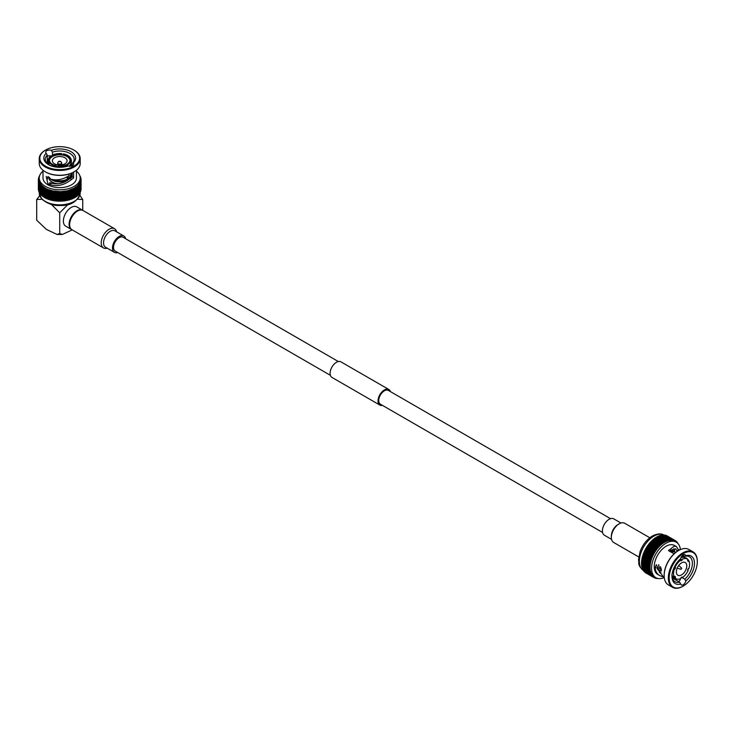 <?xml version="1.0" encoding="UTF-8"?>
<svg xmlns="http://www.w3.org/2000/svg" width="734" height="734" viewBox="0 0 734 734"><rect width="100%" height="100%" fill="white"/><g stroke="black" fill="none" stroke-linecap="round" stroke-linejoin="round"><path stroke-width="1.1" d="M82.997 210.511A11.12 6.422 120 0 0 82.52 210.19A11.12 6.422 120 0 0 71.4 216.603A11.12 6.422 120 0 0 71.4 229.448A11.12 6.422 120 0 0 71.923 229.696A11.074 6.395 -60 0 1 72.161 216.548A11.074 6.395 -60 0 1 83.025 210.52L114.577 228.742A11.074 6.395 -60 0 1 116.66 231.852M107.237 248.184A11.074 6.395 -60 0 1 103.503 247.936A11.074 6.395 -60 0 1 103.723 234.77A11.074 6.395 -60 0 1 114.577 228.742M117.706 252.524A9.432 5.441 -60 0 1 114.44 252.34L105.494 247.174A9.432 5.441 -60 0 1 105.678 235.972A9.432 5.441 -60 0 1 114.926 230.843L123.862 236.009A9.432 5.441 -60 0 1 125.661 238.743M114.44 252.34A9.432 5.441 -60 0 1 114.623 241.137A9.432 5.441 -60 0 1 123.862 236.009M330.383 375.313L115.174 251.065A7.955 4.597 -60 0 1 115.33 241.614A7.955 4.597 -60 0 1 123.128 237.284L338.337 361.541M681.363 568.226L681.079 569.355L681.363 568.226M681.574 574.896A7.368 4.257 -60 0 1 677.886 575.263A7.368 4.257 -60 0 1 677.886 566.758A7.368 4.257 -60 0 1 685.253 562.51A7.368 4.257 -60 0 1 686.382 568.41A7.368 4.257 -60 0 1 681.574 574.896M673.748 568.345L674.986 569.061A10.313 5.955 -60 0 1 675.564 567.584L674.931 567.529A11.34 6.551 120 0 1 680.996 559.978L680.996 560.822A10.313 5.955 -60 0 1 682.143 560.161L682.143 559.317A11.34 6.551 120 0 1 688.217 559.859L687.584 560.648A10.313 5.955 -60 0 1 688.153 561.464L688.786 560.675A11.34 6.551 120 0 1 689.235 561.721L688.786 560.675M680.234 559.06L682.143 560.161M674.72 576.64L675.564 577.126A10.313 5.955 -60 0 1 674.986 576.309L674.353 577.098A11.34 6.551 120 0 1 674.353 569.006L674.986 569.061M689.235 561.721A11.34 6.551 120 0 1 688.786 568.767L688.153 568.712A10.313 5.955 -60 0 1 687.584 570.19L688.217 570.245A11.34 6.551 120 0 1 682.143 577.796L682.143 576.952A10.313 5.955 -60 0 1 680.996 577.612L680.996 578.456A11.34 6.551 120 0 1 679.198 579.098C677.014 579.557 675.014 578.961 673.179 577.291L672.032 576.245M675.564 577.126L674.931 577.915A11.34 6.551 120 0 0 679.198 579.098M688.217 559.859L687.877 559.28C686.051 557.611 684.042 557.005 681.858 557.464A11.34 6.551 120 0 0 680.978 557.721M672.014 575.373A11.34 6.551 120 0 0 672.271 575.896L671.821 574.85M672.271 575.896L674.353 577.098M672.326 577.952L679.592 582.145A14.441 8.331 -60 0 1 674.977 581.75A14.441 8.331 -60 0 1 671.995 575.722L672.234 575.878M674.931 577.915L672.849 576.713M660.508 566.694A10.753 6.211 120 0 0 660.618 567.318L661.325 569.235M658.756 564.767A10.753 6.211 120 0 0 660.985 569.419L661.38 569.648M672.436 551.197L671.738 550.794A10.753 6.211 120 0 0 671.069 550.491M658.297 569.74L657.673 569.29A12.377 7.147 120 0 0 658.297 569.74L659.132 570.217A12.377 7.147 -60 0 1 657.481 568.529M683.033 586.2A20.479 11.827 -60 0 1 682.822 586.328A20.479 11.827 -60 0 1 672.583 587.338A20.479 11.827 -60 0 1 668.344 577.97A20.479 11.827 -60 0 1 677.28 557.363A20.479 11.827 -60 0 1 693.061 551.876A20.479 11.827 -60 0 1 697.3 561.244A20.479 11.827 -60 0 1 697.3 561.492M672.583 587.338L668.417 584.934A20.479 11.827 -60 0 1 664.169 575.557A20.479 11.827 -60 0 1 678.656 550.482A20.479 11.827 -60 0 1 688.896 549.463L693.061 551.876M669.169 577.97A19.891 11.478 -60 0 1 683.235 553.61A19.891 11.478 -60 0 1 697.3 561.73A19.891 11.478 -60 0 1 683.235 586.09A19.891 11.478 -60 0 1 669.169 577.97M674.83 551.895A14.441 8.331 120 0 0 673.84 548.628M659.316 572.263A14.441 8.331 120 0 0 660.839 572.281L660.251 572.575L664.38 578.264M664.178 575.318A19.891 11.478 -60 0 1 664.169 575.08L664.169 575.557M664.169 575.08A19.891 11.478 -60 0 1 678.234 550.72A19.891 11.478 -60 0 1 678.445 550.601M685.785 555.721A15.909 9.184 -60 0 1 694.483 563.354A15.909 9.184 -60 0 1 685.785 581.034L684.804 579.144A14.441 8.331 -60 0 0 692.401 563.354A14.441 8.331 -60 0 0 689.409 556.739A14.441 8.331 -60 0 0 684.804 556.344L685.785 555.721A3.725 2.156 -60 0 0 685.097 554.748A3.725 2.156 -60 0 0 682.556 555.436A3.725 2.156 -60 0 0 680.693 558.666A15.909 9.184 -60 0 0 671.986 576.346A15.909 9.184 -60 0 0 680.693 583.97A3.725 2.156 -60 0 0 681.372 584.952A3.725 2.156 -60 0 0 683.923 584.264A3.725 2.156 -60 0 0 685.785 581.034M679.592 582.145L680.693 583.97M682.29 577.695L684.804 579.144M660.251 572.575L656.361 564.712L655.178 567.299L657.444 568.29L660.453 573.3M669.885 551.381A14.441 8.331 -60 0 1 670.573 550.94L675.675 548.812L677.298 551.298M682.831 555.207L684.804 556.344M677.519 551.161L677.298 550.39L681.06 549.326M678.381 549.674L676.454 546.628C674.895 545.802 673.023 546.546 670.839 548.867L670.839 550.729M674.115 553.821L668.454 550.555A16.717 9.652 -60 0 1 670.573 549.069L670.839 548.867M677.298 550.39L678.06 550.83M680.143 578.823L680.519 579.043A3.725 2.156 -60 0 1 678.647 581.603M655.178 567.299C655.251 571.024 656.774 573.786 659.738 575.584L662.398 576.658M659.738 575.584L657.692 574.401A16.717 9.652 -60 0 1 657.692 555.097A16.717 9.652 -60 0 1 674.408 545.445L676.454 546.628M663.664 577.796A20.479 11.827 -60 0 1 655.811 577.658A20.479 11.827 -60 0 1 651.572 567.841A20.479 11.827 -60 0 1 660.683 547.491A20.479 11.827 -60 0 1 676.289 542.187A20.479 11.827 -60 0 1 680.372 549.179M673.812 540.848A20.479 11.827 -60 0 1 674.72 541.288A20.479 11.827 -60 0 1 674.739 541.297L674.858 540.352A21.359 12.331 120 0 0 674.555 540.206L673.812 540.848L673.876 539.94A21.359 12.331 120 0 0 673.546 539.839L672.83 540.536L673.812 540.848M671.775 540.371L672.83 540.536L672.821 539.664A21.359 12.331 120 0 0 672.472 539.609L671.775 540.371L671.702 539.536A21.359 12.331 120 0 0 671.335 539.527L670.665 540.334L671.775 540.371M669.518 540.435A20.479 11.827 -60 0 1 670.665 540.334L670.527 539.545A21.359 12.331 120 0 0 670.151 539.582L669.518 540.435L669.316 539.71A21.359 12.331 120 0 0 668.922 539.793L668.325 540.683L669.518 540.435M667.105 541.068L668.325 540.683L668.059 540.013A21.359 12.331 120 0 0 667.656 540.141L667.105 541.068L666.784 540.453A21.359 12.331 120 0 0 666.371 540.628L665.876 541.582L667.105 541.068M664.628 542.224L665.876 541.582L665.49 541.041A21.359 12.331 120 0 0 665.077 541.252L664.628 542.224L664.187 541.756A21.359 12.331 120 0 0 663.765 542.013L663.371 542.995L664.628 542.224M662.132 543.885L663.371 542.995L662.885 542.6A21.359 12.331 120 0 0 662.472 542.903L662.132 543.885L661.6 543.573A21.359 12.331 120 0 0 661.187 543.903L660.912 544.885L662.132 543.885M659.71 545.995A20.479 11.827 -60 0 1 660.912 544.885L660.325 544.656A21.359 12.331 120 0 0 659.93 545.023L659.71 545.995L659.095 545.848A21.359 12.331 120 0 0 658.701 546.243L658.554 547.197L659.71 545.995L651.177 541.27L659.095 545.848M657.435 548.491L658.554 547.197L657.893 547.133A21.359 12.331 120 0 0 657.526 547.564L657.435 548.491L656.746 548.509A21.359 12.331 120 0 0 656.389 548.968L656.37 549.858L657.435 548.491L649.517 543.922M655.37 551.298A20.479 11.827 -60 0 1 656.37 549.858L655.655 549.968A21.359 12.331 120 0 0 655.324 550.445L655.37 551.298L654.636 551.491A21.359 12.331 120 0 0 654.324 551.986L654.434 552.794A20.479 11.827 -60 0 1 655.37 551.298L647.452 546.729L646.718 546.922L654.636 551.491M653.572 554.335L654.434 552.794L653.682 553.069A21.359 12.331 120 0 0 653.398 553.583L653.572 554.335L652.81 554.693A21.359 12.331 120 0 0 652.554 555.216L652.792 555.913L653.572 554.335L645.654 549.766L644.892 550.124L652.81 554.693M652.095 557.519A20.479 11.827 -60 0 1 652.792 555.913L652.031 556.344A21.359 12.331 120 0 0 651.801 556.877L652.095 557.519L651.342 558.024A21.359 12.331 120 0 0 651.141 558.556L651.498 559.125L652.095 557.519L644.186 552.941L643.424 553.454L651.342 558.024M650.994 560.739L651.498 559.125L650.746 559.703A21.359 12.331 120 0 0 650.581 560.244L650.994 560.739L650.26 561.382A21.359 12.331 120 0 0 650.122 561.914L650.59 562.336L650.994 560.739L643.076 556.17L642.342 556.812L650.26 561.382M650.296 563.914A20.479 11.827 -60 0 1 650.59 562.336L649.874 563.042A21.359 12.331 120 0 0 649.774 563.565L650.296 563.914L649.599 564.675A21.359 12.331 120 0 0 649.535 565.189L650.095 565.446A20.479 11.827 -60 0 1 650.296 563.914L642.378 559.345L641.681 560.106L649.599 564.675M650.012 566.942L650.095 565.446L649.434 566.263A21.359 12.331 120 0 0 649.406 566.758L650.012 566.942L649.379 567.795A21.359 12.331 120 0 0 649.388 568.272L650.03 568.373L650.012 566.942M650.159 569.731L650.03 568.373L649.443 569.263A21.359 12.331 120 0 0 649.489 569.722L650.159 569.731L649.618 570.657A21.359 12.331 120 0 0 649.691 571.089L650.397 571.015A20.479 11.827 -60 0 1 650.159 569.731M650.737 572.208L650.397 571.015L649.893 571.96A21.359 12.331 120 0 0 650.012 572.364L650.737 572.208L650.287 573.171A21.359 12.331 120 0 0 650.434 573.538L651.177 573.3L650.737 572.199M651.719 574.282L651.177 573.3L650.783 574.272A21.359 12.331 120 0 0 650.966 574.603L651.719 574.282L651.388 575.263A21.359 12.331 120 0 0 651.599 575.557L652.361 575.162L651.719 574.282M653.086 575.915L652.361 575.162L652.086 576.135A21.359 12.331 120 0 0 652.324 576.392L653.086 575.915L652.875 576.878A21.359 12.331 120 0 0 653.141 577.089L653.902 576.539L653.086 575.915M654.792 577.034L653.902 576.539L653.746 577.484A21.359 12.331 120 0 0 653.801 577.52A21.359 12.331 120 0 0 654.049 577.658L654.765 577.052L654.7 577.961A21.359 12.331 120 0 0 655.022 578.08L655.6 577.539M677.198 542.821L677.326 542.426A21.359 12.331 120 0 0 677.106 542.151L676.638 542.408M676.418 542.27L676.592 541.6A21.359 12.331 120 0 0 676.335 541.371L675.656 541.82M675.592 541.793L675.766 540.912A21.359 12.331 120 0 0 675.491 540.719L674.739 541.297L676.289 542.187M655.746 577.621L655.737 578.291A21.359 12.331 120 0 0 656.077 578.364L656.444 577.979M656.811 578.135L656.829 578.475A21.359 12.331 120 0 0 657.187 578.502L657.352 578.309M677.225 542.738L677.766 543.05M676.537 541.82L677.106 542.151M675.748 541.022L676.335 541.371M674.555 540.206L666.637 535.636A21.359 12.331 120 0 1 666.94 535.783L675.491 540.719M673.546 539.839L665.628 535.26A21.359 12.331 120 0 1 665.958 535.37L673.876 539.94M672.472 539.609L664.554 535.031A21.359 12.331 120 0 1 664.903 535.095L672.821 539.664M643.516 570.557A20.479 11.827 -60 0 1 639.369 560.794A20.479 11.827 -60 0 1 653.847 536.159A20.479 11.827 -60 0 1 663.747 534.958L671.702 539.536M663.784 534.967A21.359 12.331 120 0 0 663.417 534.948L671.335 539.527M670.151 539.582L662.233 535.013A21.359 12.331 120 0 1 662.619 534.976L670.527 539.545M668.922 539.793L661.004 535.214A21.359 12.331 120 0 1 661.398 535.141L669.316 539.71M661.004 535.214L660.655 535.737M667.656 540.141L659.738 535.563A21.359 12.331 120 0 1 660.15 535.444L668.059 540.013M659.738 535.563L659.38 536.178M666.371 540.628L658.453 536.059A21.359 12.331 120 0 1 658.866 535.884L666.784 540.453M658.453 536.059L658.086 536.765M665.077 541.252L657.159 536.682A21.359 12.331 120 0 1 657.572 536.471L665.49 541.041M657.159 536.682L656.783 537.481M663.765 542.013L655.857 537.444A21.359 12.331 120 0 1 656.269 537.187L664.187 541.756M655.857 537.444L655.49 538.334M662.472 542.903L654.554 538.325A21.359 12.331 120 0 1 654.967 538.031L662.885 542.6M654.554 538.325L654.214 539.316L653.682 539.004L661.6 543.573M653.682 539.004A21.359 12.331 120 0 0 653.269 539.334L661.187 543.903M653.269 539.334L652.994 540.316L660.912 544.885M652.994 540.316L660.325 544.656M652.407 540.086A21.359 12.331 120 0 0 652.012 540.453L659.93 545.023M652.012 540.453L651.801 541.417M651.177 541.27A21.359 12.331 120 0 0 650.792 541.674L658.701 546.243M650.792 541.674L650.636 542.628L658.554 547.197M650.636 542.628L657.893 547.133M649.975 542.564A21.359 12.331 120 0 0 649.608 542.995L657.526 547.564M649.608 542.995L649.517 543.912L648.828 543.94L656.746 548.509M648.828 543.94A21.359 12.331 120 0 0 648.48 544.399L656.389 548.968M648.48 544.399L648.452 545.289L656.37 549.858M648.452 545.289L647.737 545.399L655.655 549.968M647.737 545.399A21.359 12.331 120 0 0 647.406 545.876L655.324 550.445M647.406 545.876L647.452 546.729M646.718 546.922A21.359 12.331 120 0 0 646.406 547.417L654.324 551.986M646.406 547.417L646.516 548.225L654.434 552.794M646.516 548.225L645.764 548.5L653.682 553.069M645.764 548.5A21.359 12.331 120 0 0 645.48 549.014L653.398 553.583M645.48 549.014L645.654 549.766M644.892 550.124A21.359 12.331 120 0 0 644.635 550.647L652.554 555.216M644.635 550.647L652.792 555.913M644.874 551.344L644.113 551.775L652.031 556.344M644.113 551.775A21.359 12.331 120 0 0 643.883 552.307L651.801 556.877M643.883 552.307L644.186 552.941M643.424 553.454A21.359 12.331 120 0 0 643.223 553.986L651.141 558.556M643.223 553.986L651.498 559.125M643.58 554.555L642.828 555.133L650.746 559.703M642.828 555.133A21.359 12.331 120 0 0 642.663 555.675L650.581 560.244M642.663 555.675L643.076 556.17M642.342 556.812A21.359 12.331 120 0 0 642.204 557.345L650.122 561.914M642.204 557.345L650.59 562.336M642.672 557.767L641.956 558.473L649.874 563.042M641.956 558.473A21.359 12.331 120 0 0 641.855 558.996L649.774 563.565M641.855 558.996L642.378 559.345M641.681 560.106A21.359 12.331 120 0 0 641.617 560.611L649.535 565.189M642.149 560.923L641.516 561.694L649.434 566.263M641.516 561.694A21.359 12.331 120 0 0 641.488 562.189L649.406 566.758M642.002 562.492L641.461 563.226L649.379 567.795M641.461 563.226A21.359 12.331 120 0 0 641.47 563.703L649.388 568.272M641.984 563.996L641.525 564.694L649.443 569.263M641.525 564.694A21.359 12.331 120 0 0 641.571 565.143L649.489 569.722M642.076 565.446L641.699 566.088L649.618 570.657M641.699 566.088A21.359 12.331 120 0 0 641.773 566.51L649.691 571.089M642.287 566.804L641.984 567.391L649.893 571.96M641.984 567.391A21.359 12.331 120 0 0 642.094 567.786L650.012 572.364M642.608 568.088L642.369 568.602L650.287 573.171M642.369 568.602A21.359 12.331 120 0 0 642.516 568.969L650.434 573.538M643.048 569.272L642.865 569.703L650.783 574.272M642.865 569.703A21.359 12.331 120 0 0 643.048 570.034L650.966 574.603M643.59 570.346L651.388 575.263M643.47 570.694A21.359 12.331 120 0 0 643.681 570.988L651.599 575.557M644.241 571.309L652.086 576.135M644.168 571.566A21.359 12.331 120 0 0 644.406 571.814L652.324 576.392M644.993 572.153L652.875 576.878M644.957 572.309A21.359 12.331 120 0 0 645.223 572.52L653.141 577.089M645.837 572.869L653.746 577.484M654.095 577.612L654.7 577.961M655.159 577.961L655.737 578.291M656.279 578.153L656.829 578.475M610.514 518.672L388.35 390.405A7.955 4.597 120 0 0 382.221 392.543A7.955 4.597 120 0 0 378.744 400.544A7.955 4.597 120 0 0 380.396 404.186L602.559 532.453M390.442 391.617A8.982 5.184 120 0 0 388.864 389.515L340.943 361.853A8.982 5.184 120 0 0 334.016 364.257A8.982 5.184 120 0 0 330.098 373.303A8.982 5.184 120 0 0 331.961 377.414L379.882 405.085A8.982 5.184 120 0 0 382.487 405.397M388.864 389.515A8.982 5.184 120 0 0 381.937 391.919A8.982 5.184 120 0 0 378.019 400.966A8.982 5.184 120 0 0 379.882 405.085M620.982 523.021L613.78 518.865A9.432 5.441 120 0 0 606.513 521.388A9.432 5.441 120 0 0 602.403 530.875A9.432 5.441 120 0 0 604.357 535.196L611.56 539.352M649.81 537.756L624.717 523.269A11.074 6.395 120 0 0 619.175 523.819L618.01 524.489A9.432 5.441 120 0 0 611.349 536.04L611.349 537.389A11.074 6.395 120 0 0 613.642 542.454L638.736 556.95M619.175 523.819A11.074 6.395 120 0 0 611.349 537.389M82.52 210.19L76.795 206.878A11.12 6.422 120 0 0 65.675 213.3A11.12 6.422 120 0 0 65.675 226.145L71.4 229.448M51.38 204.41L59.72 212.814L59.72 233.504L62.372 234.458L72.235 229.88M77.547 199.217L82.74 199.52L82.74 210.328M59.72 212.814L68.06 204.41M41.168 193.794L36.7 199.52L36.7 220.209L46.425 229.43L57.078 234.458L59.72 233.504M36.7 199.52L41.902 199.217M82.74 199.52L79.878 195.272M73.987 150.14A20.479 11.827 180 0 1 74.198 150.259L73.785 150.02A19.891 11.478 180 0 1 73.785 166.26A19.891 11.478 180 0 1 45.655 166.26A19.891 11.478 180 0 1 45.655 150.02A19.891 11.478 180 0 1 73.785 150.02L74.198 150.259A20.479 11.827 180 0 1 80.199 158.627L80.199 163.434A20.479 11.827 180 0 1 74.198 171.793A20.479 11.827 180 0 1 45.242 171.793A20.479 11.827 180 0 1 39.241 163.434L39.241 158.627A20.479 11.827 180 0 1 45.242 150.259A20.479 11.827 180 0 1 45.453 150.14M73.987 171.912A19.891 11.478 180 0 1 73.785 172.031A19.891 11.478 180 0 1 45.655 172.031A19.891 11.478 180 0 1 45.453 171.912M80.199 158.627A20.479 11.827 180 0 1 59.72 170.444A20.479 11.827 180 0 1 39.241 158.627M71.703 179.307L70.088 178.38A14.441 8.331 180 0 0 72.198 176.775A3.725 2.156 180 0 1 73.602 177.958A16.717 9.652 180 0 1 71.703 179.307L70.088 178.38M52.453 155.039L52.453 152.14L51.316 150.342A15.909 9.184 180 0 1 70.969 151.644A15.909 9.184 180 0 1 73.226 162.994A3.725 2.156 180 0 1 73.73 164.077A3.725 2.156 180 0 1 71.868 165.939A3.725 2.156 180 0 1 68.134 165.939A15.909 9.184 180 0 1 48.472 164.636A15.909 9.184 180 0 1 46.214 153.287L47.242 155.149A14.441 8.331 180 0 0 45.288 159.342A14.441 8.331 180 0 0 49.013 164.939L49.004 164.655M73.226 162.994L72.198 163.535A14.441 8.331 180 0 0 74.162 159.342A14.441 8.331 180 0 0 66.913 152.121A14.441 8.331 180 0 0 52.453 152.14M69.776 178.61C64.243 183.188 58.298 184.729 51.94 183.234L48.673 184.124C56.39 187.032 63.968 185.5 71.391 179.546M69.042 174.059L69.042 175.646C63.087 179.491 57.059 180.683 50.967 179.215L47.903 176.536L47.343 178.83A12.377 7.147 180 0 0 47.371 179.252M80.153 178.986L80.199 180.004A20.479 11.827 180 0 1 80.089 181.023A20.479 11.827 180 0 1 79.832 182.032L78.162 184.931A20.479 11.827 180 0 1 77.327 185.83L74.061 188.234L68.271 190.537A20.479 11.827 180 0 1 66.629 190.923L61.463 191.574A20.479 11.827 180 0 1 59.702 191.62L52.765 190.913L48.068 189.519A20.479 11.827 180 0 1 46.664 188.895A20.479 11.827 180 0 1 45.352 188.216L42.095 185.812A20.479 11.827 180 0 1 41.26 184.904L40.012 183.005A20.479 11.827 180 0 1 39.608 182.004A20.479 11.827 180 0 1 39.352 180.995L39.297 178.958M76.446 171.16A20.479 11.827 180 0 1 80.199 177.986A20.479 11.827 180 0 1 67.556 188.913A20.479 11.827 180 0 1 45.242 186.344A20.479 11.827 180 0 1 39.241 177.986A20.479 11.827 180 0 1 43.003 171.16M39.508 176.114L39.315 176.142A21.359 12.331 0 0 0 39.15 176.472L39.379 176.628M39.306 177.068L38.847 177.178A21.359 12.331 0 0 0 38.728 177.509L39.251 177.802M39.241 178.023L38.535 178.224A21.359 12.331 0 0 0 38.471 178.564L39.241 178.931M39.241 178.977L38.379 179.289A21.359 12.331 0 0 0 38.361 179.628L39.251 179.977L38.379 180.353A21.359 12.331 0 0 0 38.416 180.692L39.352 180.995L38.544 181.408A21.359 12.331 0 0 0 38.627 181.748L39.608 182.004L38.865 182.454A21.359 12.331 0 0 0 39.003 182.794L40.012 183.005L39.342 183.491A21.359 12.331 0 0 0 39.526 183.812L40.563 183.968L39.966 184.491A21.359 12.331 0 0 0 40.196 184.803L41.26 184.904L40.746 185.454A21.359 12.331 0 0 0 41.021 185.757L42.095 185.812L41.654 186.381A21.359 12.331 0 0 0 41.985 186.665L43.058 186.665L42.71 187.253A21.359 12.331 0 0 0 43.077 187.519L44.141 187.464L43.884 188.069A21.359 12.331 0 0 0 44.288 188.317L45.352 188.216L45.178 188.831A21.359 12.331 0 0 0 45.618 189.06L46.664 188.895L46.581 189.519A21.359 12.331 0 0 0 47.059 189.721L48.068 189.519L48.086 190.134A21.359 12.331 0 0 0 48.582 190.317L49.563 190.06L49.673 190.675A21.359 12.331 0 0 0 50.196 190.831L51.132 190.528L51.334 191.134A21.359 12.331 0 0 0 51.885 191.262L52.765 190.913L53.059 191.51A21.359 12.331 0 0 0 53.628 191.611L54.454 191.216L54.839 191.803A21.359 12.331 0 0 0 55.417 191.868L56.179 191.436L56.646 191.996A21.359 12.331 0 0 0 57.234 192.042L57.931 191.574L58.481 192.106A21.359 12.331 0 0 0 59.069 192.125L59.702 191.62L60.326 192.125A21.359 12.331 0 0 0 60.913 192.106L61.463 191.574L62.17 192.042A21.359 12.331 0 0 0 62.748 192.005L63.216 191.446L63.986 191.877A21.359 12.331 0 0 0 64.564 191.803L64.95 191.225L65.776 191.62A21.359 12.331 0 0 0 66.335 191.519L66.629 190.923L67.519 191.271A21.359 12.331 0 0 0 68.06 191.143L68.271 190.537L69.207 190.84A21.359 12.331 0 0 0 69.73 190.693L69.84 190.069L70.822 190.326A21.359 12.331 0 0 0 71.317 190.152L71.336 189.528L72.354 189.739A21.359 12.331 0 0 0 72.822 189.537L72.749 188.913L73.795 189.069A21.359 12.331 0 0 0 74.226 188.849L74.061 188.234L75.125 188.335A21.359 12.331 0 0 0 75.529 188.088L75.272 187.482L76.345 187.537A21.359 12.331 0 0 0 76.703 187.271L76.364 186.684L77.437 186.684A21.359 12.331 0 0 0 77.758 186.399L77.327 185.83L78.4 185.775A21.359 12.331 0 0 0 78.676 185.473L78.162 184.931L79.226 184.821A21.359 12.331 0 0 0 79.455 184.509L78.859 183.995L79.905 183.83A21.359 12.331 0 0 0 80.089 183.509L79.419 183.023L80.428 182.812A21.359 12.331 0 0 0 80.566 182.482L79.832 182.032L80.804 181.775A21.359 12.331 0 0 0 80.896 181.436L80.089 181.023L81.024 180.711A21.359 12.331 0 0 0 81.061 180.371L80.199 180.004L81.079 179.656A21.359 12.331 0 0 0 81.07 179.307L80.199 179.004M80.199 178.958L80.979 178.591A21.359 12.331 0 0 0 80.914 178.252L80.199 178.041M80.199 177.83L80.722 177.536A21.359 12.331 0 0 0 80.602 177.197L80.144 177.096M80.07 176.655L80.309 176.499A21.359 12.331 0 0 0 80.144 176.169L79.951 176.142M76.446 170.26L76.446 177.986A16.717 9.652 180 0 1 66.124 186.904A16.717 9.652 180 0 1 47.903 184.812A16.717 9.652 180 0 1 43.003 177.986L43.003 170.26M81.061 188.803L81.079 179.656M80.896 189.904L81.024 189.858A21.359 12.331 0 0 0 81.061 189.519L81.061 180.371M80.566 190.978L80.804 190.913A21.359 12.331 0 0 0 80.896 190.574L80.896 181.436M80.089 192.024L80.428 191.959A21.359 12.331 0 0 0 80.566 191.629L80.566 182.482M79.455 193.042L79.905 192.978A21.359 12.331 0 0 0 80.089 192.657L80.089 183.509M78.676 194.024L79.226 193.969A21.359 12.331 0 0 0 79.455 193.657L79.455 184.509M77.758 194.95L78.4 194.914A21.359 12.331 0 0 0 78.676 194.62L78.676 185.473M76.703 195.822L77.437 195.822A21.359 12.331 0 0 0 77.758 195.538L77.758 186.399M75.529 196.639L76.345 196.684A21.359 12.331 0 0 0 76.703 196.418L76.703 187.271M74.226 197.391L75.125 197.483A21.359 12.331 0 0 0 75.529 197.235L75.529 188.088M72.822 198.07L73.795 198.217A21.359 12.331 0 0 0 74.226 197.987L74.226 188.849M46.581 189.519L46.581 198.657A21.359 12.331 0 0 0 47.059 198.868L48.068 198.657L48.086 199.281A21.359 12.331 0 0 0 48.582 199.455L49.563 199.198L49.673 199.822A21.359 12.331 0 0 0 50.196 199.978L51.132 199.666L51.334 200.281A21.359 12.331 0 0 0 51.885 200.41L52.765 200.052L53.059 200.657A21.359 12.331 0 0 0 53.628 200.758L54.454 200.364L54.839 200.942A21.359 12.331 0 0 0 55.417 201.015L56.179 200.575L56.646 201.144A21.359 12.331 0 0 0 57.234 201.18L57.931 200.712L58.481 201.244A21.359 12.331 0 0 0 59.069 201.263L59.702 200.758L60.326 201.263A21.359 12.331 0 0 0 60.913 201.244L61.463 200.712L62.17 201.189A21.359 12.331 0 0 0 62.748 201.144L63.216 200.584L63.986 201.015A21.359 12.331 0 0 0 64.564 200.951L64.95 200.364L65.776 200.758A21.359 12.331 0 0 0 66.335 200.657L66.629 200.061L67.519 200.419A21.359 12.331 0 0 0 68.06 200.29L68.271 199.676L69.207 199.987A21.359 12.331 0 0 0 69.73 199.832L69.84 199.217L70.822 199.474A21.359 12.331 0 0 0 71.317 199.29L71.336 198.666L72.354 198.877A21.359 12.331 0 0 0 72.822 198.675L72.822 189.537M45.178 188.831L45.178 197.969A21.359 12.331 0 0 0 45.618 198.198L46.581 198.052M43.884 188.069L43.884 197.207A21.359 12.331 0 0 0 44.288 197.464L45.178 197.373M42.71 187.253L42.71 196.391A21.359 12.331 0 0 0 43.077 196.657L43.884 196.62M41.654 186.381L41.654 195.519A21.359 12.331 0 0 0 41.985 195.804L42.71 195.804M40.746 185.454L40.746 194.593A21.359 12.331 0 0 0 41.021 194.895L41.654 194.932M39.966 184.491L39.966 193.629A21.359 12.331 0 0 0 40.196 193.941L40.746 193.996M39.342 183.491L39.342 192.629A21.359 12.331 0 0 0 39.526 192.95L39.966 193.024M38.865 182.454L38.865 191.602A21.359 12.331 0 0 0 39.003 191.932L39.342 192.005M38.544 181.408L38.544 190.556A21.359 12.331 0 0 0 38.627 190.886L38.865 190.95M38.379 180.353L38.379 189.491A21.359 12.331 0 0 0 38.416 189.831L38.544 189.877M38.361 179.628L38.379 188.776M39.15 177.105L39.15 176.472M38.728 178.169L38.728 177.509M38.471 179.252L38.471 178.564M38.416 189.831L38.416 180.692M38.627 190.886L38.627 181.748M39.003 191.932L39.003 182.794M39.526 192.95L39.526 183.812M40.196 193.941L40.196 184.803M41.021 194.895L41.021 185.757M41.985 195.804L41.985 186.665M43.077 196.657L43.077 187.519M44.288 197.464L44.288 188.317M45.618 198.198L45.618 189.06M47.059 198.868L47.059 189.721M48.068 198.657L48.068 189.519M48.086 199.281L48.086 190.134M48.582 199.455L48.582 190.317M49.563 199.198L49.563 190.06M49.673 199.822L49.673 190.675M50.196 199.978L50.196 190.831M51.132 199.666L51.132 190.528M51.334 200.281L51.334 191.134M51.885 200.41L51.885 191.262M52.765 200.052L52.765 190.913M53.059 200.657L53.059 191.51M53.628 200.758L53.628 191.611M54.454 200.364L54.454 191.216M54.839 200.942L54.839 191.803M55.417 201.015L55.417 191.868M56.179 200.575L56.179 191.436M56.646 201.144L56.646 191.996M57.234 201.18L57.234 192.042M57.931 200.712L57.931 191.574M58.481 201.244L58.481 192.106M59.069 201.263L59.069 192.125M59.702 200.758L59.702 191.62M60.326 201.263L60.326 192.125M60.913 201.244L60.913 192.106M61.463 200.712L61.463 191.574M62.17 201.189L62.17 192.042M62.748 201.144L62.748 192.005M63.216 200.584L63.216 191.446M63.986 201.015L63.986 191.877M64.564 200.951L64.564 191.803M64.95 200.364L64.95 191.225M65.776 200.758L65.776 191.62M66.335 200.657L66.335 191.519M66.629 200.061L66.629 190.923M67.519 200.419L67.519 191.271M68.06 200.29L68.06 191.143M68.271 199.676L68.271 190.537M69.207 199.987L69.207 190.84M69.73 199.832L69.73 190.693M69.84 199.217L69.84 190.069M70.822 199.474L70.822 190.326M71.317 199.29L71.317 190.152M71.336 198.666L71.336 189.528M72.354 198.877L72.354 189.739M73.795 198.217L73.795 189.069M75.125 197.483L75.125 188.335M76.345 196.684L76.345 187.537M77.437 195.822L77.437 186.684M78.4 194.914L78.4 185.775M79.226 193.969L79.226 184.821M79.905 192.978L79.905 183.83M80.428 191.959L80.428 182.812M80.804 190.913L80.804 181.775M81.024 189.858L81.024 180.711M80.979 179.28L80.979 178.591M80.722 178.197L80.722 177.536M80.309 177.133L80.309 176.499M47.242 156.241A3.725 2.156 180 0 1 50.398 155.902L50.398 156.333M46.214 153.287A3.725 2.156 180 0 1 45.71 152.204A3.725 2.156 180 0 1 47.582 150.342A3.725 2.156 180 0 1 51.316 150.342M48.673 184.124L47.903 183.702L46.187 176.426M51.94 183.234L49.517 182.775M73.602 177.958L73.602 172.141M72.198 176.775L72.198 172.857M72.198 165.82L72.198 163.535M47.242 163.535L47.242 155.149M72.198 175.353A14.441 8.331 0 0 0 71.06 174.398M48.967 177.169L48.967 177.628A10.753 6.211 0 0 0 58.114 183.766M70.436 178.16A10.753 6.211 0 0 0 70.473 177.628L70.473 176.821M67.152 177.426A10.313 5.955 0 0 0 67.565 177.16L68.299 177.582L68.299 176.142M67.565 163.93L68.299 164.352A11.34 6.551 0 0 0 70.859 158.828L69.858 158.984A10.313 5.955 180 0 1 70.033 160.067A10.313 5.955 180 0 1 67.565 163.93L67.565 164.655A10.313 5.955 180 0 1 67.069 164.966M67.565 177.16L67.565 176.591M67.565 166.132L67.565 164.655M68.299 177.582A11.34 6.551 0 0 1 67.152 178.243L67.152 176.83M66.418 164.59L67.152 165.012A11.34 6.551 0 0 1 57.573 166.499L57.839 165.921A10.313 5.955 180 0 0 66.418 164.59M69.088 166.168A11.34 6.551 0 0 0 69.758 165.526C71.244 163.865 71.721 161.829 71.198 159.406L70.859 158.828M56.279 167.113L56.279 165.682A10.313 5.955 180 0 1 50.004 162.058L49.004 162.205L49.004 164.618A11.34 6.551 0 0 0 49.334 165.095M48.582 164.645L48.251 163.132C47.719 160.709 48.196 158.672 49.683 157.012A11.34 6.551 0 0 0 48.582 161.306L48.582 163.71M49.683 157.012A11.34 6.551 0 0 1 51.151 155.773L51.875 156.92A10.313 5.955 180 0 1 53.022 156.259L53.022 155.535A10.313 5.955 180 0 1 61.601 154.213L61.867 153.635A11.34 6.551 0 0 0 52.297 155.113L53.022 155.535M53.022 156.259A10.313 5.955 180 0 1 61.601 154.929L61.601 154.213M49.582 162.122L49.582 161.15A10.313 5.955 180 0 1 49.407 160.067A10.313 5.955 180 0 1 51.875 156.195M49.582 161.15L48.582 161.306M49.426 160.425A10.313 5.955 180 0 1 51.875 156.92M61.601 154.929A10.313 5.955 180 0 1 63.161 155.177A10.313 5.955 180 0 1 69.446 158.801A10.313 5.955 180 0 1 69.858 159.7A10.313 5.955 180 0 1 70.014 160.425M69.858 159.7L69.858 158.984M49.004 162.205A11.34 6.551 0 0 0 56.013 166.251L56.279 165.682M49.683 165.526L49.004 164.618M63.161 155.177L63.161 154.452A10.313 5.955 180 0 1 69.446 158.076L69.446 158.801M63.161 154.452L63.436 153.874A11.34 6.551 0 0 1 69.758 157.012L70.629 158.186L69.446 158.076M70.446 157.92A11.34 6.551 0 0 0 69.758 157.012M49.297 177.417L50.6 178.995A10.753 6.211 0 0 0 52.114 180.096A10.753 6.211 0 0 0 68.84 178.995L71.07 174.261A11.34 6.551 180 0 1 65.087 180.032A11.34 6.551 180 0 1 53.454 179.72M57.564 166.609A10.313 5.955 180 0 1 56.279 166.398M60.592 161.324L61.518 162.462A1.991 1.147 180 0 1 61.711 162.957A1.991 1.147 180 0 1 60.482 164.012A1.991 1.147 180 0 1 58.316 163.765A1.991 1.147 180 0 1 57.729 162.957A1.991 1.147 180 0 1 57.922 162.462L58.848 161.324L60.592 161.324A0.963 0.56 180 0 1 58.848 161.324M64.931 157.782A7.368 4.257 180 0 1 67.088 160.792A7.368 4.257 180 0 1 59.72 165.04A7.368 4.257 180 0 1 52.353 160.792A7.368 4.257 180 0 1 56.903 156.856A7.368 4.257 180 0 1 64.931 157.782M670.702 551.849A11.34 6.551 -60 0 1 674.95 551.968L675.739 552.418M661.398 569.777A10.9 6.294 -60 0 1 658.655 564.712M671.179 550.372A10.9 6.294 -60 0 1 672.528 551.206M657.82 569.749A12.671 7.312 120 0 0 660.205 570.685M670.573 549.069L670.573 550.94M80.199 193.024A20.479 11.827 180 0 1 59.72 204.85A20.479 11.827 180 0 1 39.241 193.024L41.554 198.831C47.178 203.657 53.27 205.869 59.83 205.465C70.693 205.887 77.483 201.74 80.199 193.024L80.199 192.005M47.481 177.665A12.671 7.312 0 0 0 47.205 178.426M57.647 183.803A10.9 6.294 180 0 1 52.013 182.078A10.9 6.294 180 0 1 48.857 177.096M70.51 176.738A10.9 6.294 180 0 1 70.602 178.059M103.503 247.936L71.941 229.714M681.73 568.217L678.739 565.474M681.079 569.355L677.198 568.144M672.06 576.493L672.995 577.034M681.978 556.023L684.281 557.354M674.95 551.968L669.738 551.528M659.132 570.217L661.389 570.905M672.335 549.381L673.821 551.463M697.3 561.73L697.3 561.244M655.811 577.658L654.251 576.759M645.892 572.951L653.801 577.52M664.087 535.141C661.233 533.251 657.325 533.535 652.37 536.013C646.837 539.444 642.745 544.619 640.103 551.546L638.507 559.767C639.424 563.785 637.011 564.685 643.608 570.612M62.372 234.458L57.078 234.458M39.241 191.978L39.241 193.024M39.241 177.986L39.241 179.793M80.199 177.986L80.199 179.793M70.932 175.481L71.813 177.133M71.07 174.261L71.07 173.343M71.07 166.141L71.07 163.489M48.38 164.499L48.38 163.416M57.729 162.957L57.729 164.884M61.711 162.957L61.711 164.884"/></g></svg>
